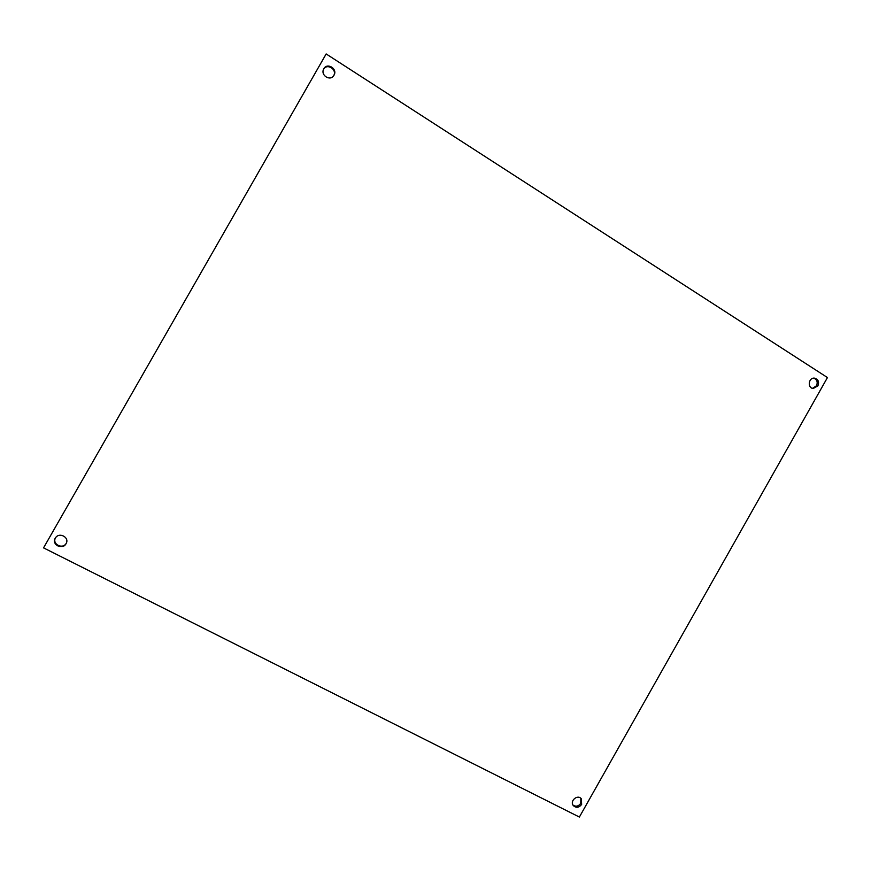 <?xml version="1.0" encoding="UTF-8"?>
<svg xmlns="http://www.w3.org/2000/svg" width="871" height="871" viewBox="0 0 871 871"><rect width="100%" height="100%" fill="white"/><g stroke="black" fill="none" stroke-linecap="round" stroke-linejoin="round"><path stroke-width="1.31" d="M827.45 377.557L579.378 817.052L43.55 547.87L326.157 53.948L827.45 377.557M66.044 543.711L66.054 543.7C69.963 537.429 59.086 531.626 55.385 538.028C50.997 544.429 62.483 550.516 66.044 543.711M581.643 804.423L581.338 798.838C577.691 793.949 569.384 801.004 573.347 805.621C576.254 808.136 579.019 807.733 581.643 804.423M333.963 75.265C337.981 68.82 327.017 62.048 323.729 68.961C320.093 75.331 330.577 81.776 333.952 75.276L333.963 75.265M817.902 385.897C819.382 381.846 818.25 379.266 814.494 378.145C808.506 377.35 807.177 388.107 813.209 388.488L817.902 385.897M55.559 537.755C51.748 544.005 62.505 549.699 66.196 543.406M572.955 805.044C575.862 806.971 578.464 806.394 580.761 803.334L580.859 798.337M333.767 75.581C337.208 69.31 327.017 63.006 323.566 69.288M812.523 388.357L816.508 385.755C817.945 382.129 817.031 379.582 813.786 378.134"/></g></svg>
